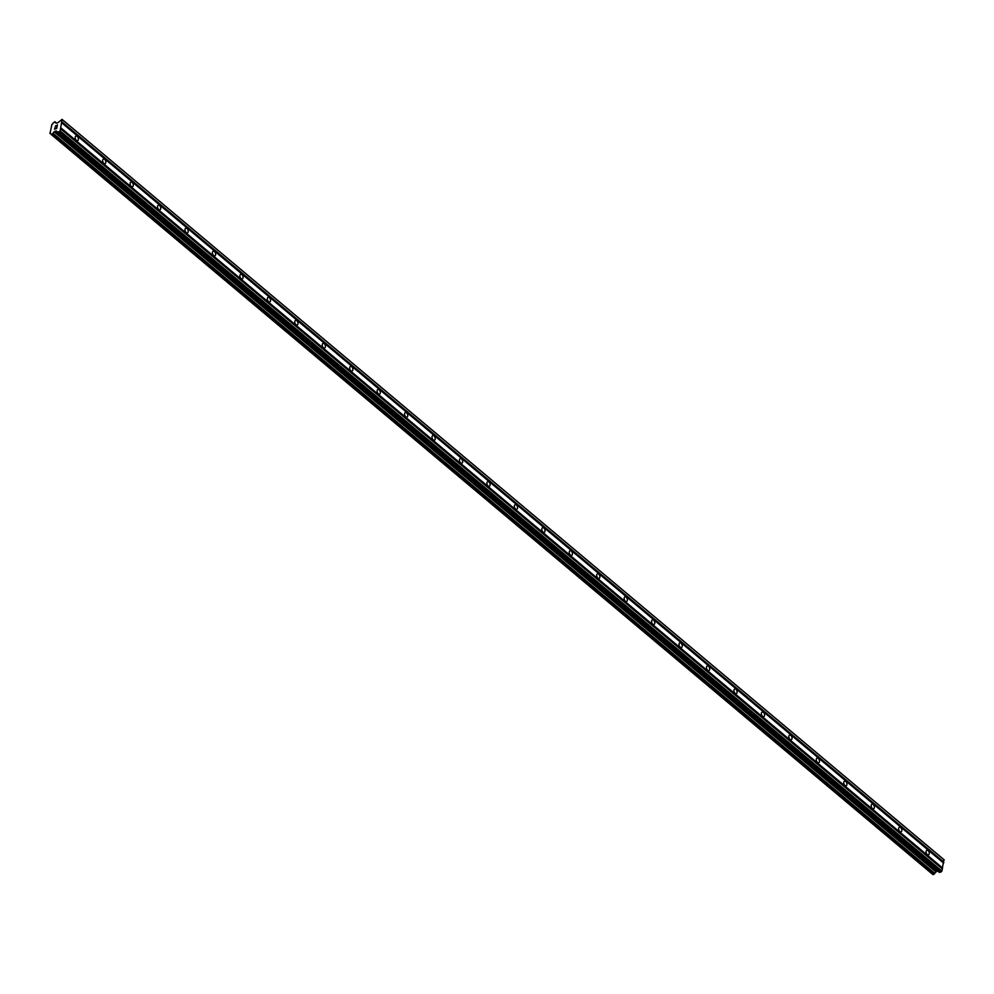 <?xml version="1.0" encoding="UTF-8"?>
<svg xmlns="http://www.w3.org/2000/svg" width="994" height="994" viewBox="0 0 994 994"><rect width="100%" height="100%" fill="white"/><g stroke="black" fill="none" stroke-linecap="round" stroke-linejoin="round"><path stroke-width="1.49" d="M927.24 854.579A2.46 1.479 -108.2 0 1 926.085 852.131A2.46 1.479 -108.2 0 1 926.905 850.243A2.46 1.479 -108.2 0 1 928.098 850.591A2.46 1.479 -108.2 0 1 929.266 853.038A2.46 1.479 -108.2 0 1 928.446 854.915A2.46 1.479 -108.2 0 1 927.24 854.579M899.794 831.543A2.46 1.479 -108.2 0 1 898.638 829.095A2.46 1.479 -108.2 0 1 899.458 827.207A2.46 1.479 -108.2 0 1 900.651 827.542A2.46 1.479 -108.2 0 1 901.819 829.99A2.46 1.479 -108.2 0 1 900.999 831.879A2.46 1.479 -108.2 0 1 899.794 831.543M872.347 808.495A2.46 1.479 -108.2 0 1 871.191 806.059A2.46 1.479 -108.2 0 1 872.011 804.171A2.46 1.479 -108.2 0 1 873.204 804.506A2.46 1.479 -108.2 0 1 874.372 806.954A2.46 1.479 -108.2 0 1 873.552 808.843A2.46 1.479 -108.2 0 1 872.347 808.495M844.9 785.459A2.46 1.479 -108.2 0 1 843.732 783.011A2.46 1.479 -108.2 0 1 844.565 781.135A2.46 1.479 -108.2 0 1 845.757 781.47A2.46 1.479 -108.2 0 1 846.925 783.918A2.46 1.479 -108.2 0 1 846.093 785.794A2.46 1.479 -108.2 0 1 844.9 785.459M817.453 762.423A2.46 1.479 -108.2 0 1 816.285 759.975A2.46 1.479 -108.2 0 1 817.118 758.087A2.46 1.479 -108.2 0 1 818.31 758.422A2.46 1.479 -108.2 0 1 819.478 760.87A2.46 1.479 -108.2 0 1 818.646 762.758A2.46 1.479 -108.2 0 1 817.453 762.423M790.006 739.387A2.46 1.479 -108.2 0 1 788.838 736.939A2.46 1.479 -108.2 0 1 789.671 735.051A2.46 1.479 -108.2 0 1 790.864 735.386A2.46 1.479 -108.2 0 1 792.032 737.834A2.46 1.479 -108.2 0 1 791.199 739.722A2.46 1.479 -108.2 0 1 790.006 739.387M762.56 716.339A2.46 1.479 -108.2 0 1 761.392 713.891A2.46 1.479 -108.2 0 1 762.224 712.015A2.46 1.479 -108.2 0 1 763.417 712.35A2.46 1.479 -108.2 0 1 764.585 714.798A2.46 1.479 -108.2 0 1 763.752 716.686A2.46 1.479 -108.2 0 1 762.56 716.339M735.113 693.303A2.46 1.479 -108.2 0 1 733.945 690.855A2.46 1.479 -108.2 0 1 734.765 688.966A2.46 1.479 -108.2 0 1 735.97 689.314A2.46 1.479 -108.2 0 1 737.126 691.749A2.46 1.479 -108.2 0 1 736.305 693.638A2.46 1.479 -108.2 0 1 735.113 693.303M707.666 670.267A2.46 1.479 -108.2 0 1 706.498 667.819A2.46 1.479 -108.2 0 1 707.318 665.93A2.46 1.479 -108.2 0 1 708.523 666.266A2.46 1.479 -108.2 0 1 709.679 668.714A2.46 1.479 -108.2 0 1 708.859 670.602A2.46 1.479 -108.2 0 1 707.666 670.267M680.219 647.218A2.46 1.479 -108.2 0 1 679.051 644.783A2.46 1.479 -108.2 0 1 679.871 642.894A2.46 1.479 -108.2 0 1 681.076 643.23A2.46 1.479 -108.2 0 1 682.232 645.678A2.46 1.479 -108.2 0 1 681.412 647.566A2.46 1.479 -108.2 0 1 680.219 647.218M652.772 624.182A2.46 1.479 -108.2 0 1 651.604 621.735A2.46 1.479 -108.2 0 1 652.424 619.846A2.46 1.479 -108.2 0 1 653.63 620.194A2.46 1.479 -108.2 0 1 654.785 622.642A2.46 1.479 -108.2 0 1 653.965 624.518A2.46 1.479 -108.2 0 1 652.772 624.182M625.325 601.146A2.46 1.479 -108.2 0 1 624.157 598.699A2.46 1.479 -108.2 0 1 624.977 596.81A2.46 1.479 -108.2 0 1 626.183 597.145A2.46 1.479 -108.2 0 1 627.338 599.593A2.46 1.479 -108.2 0 1 626.518 601.482A2.46 1.479 -108.2 0 1 625.325 601.146M597.879 578.11A2.46 1.479 -108.2 0 1 596.711 575.663A2.46 1.479 -108.2 0 1 597.531 573.774A2.46 1.479 -108.2 0 1 598.736 574.11A2.46 1.479 -108.2 0 1 599.891 576.557A2.46 1.479 -108.2 0 1 599.071 578.446A2.46 1.479 -108.2 0 1 597.879 578.11M570.432 555.062A2.46 1.479 -108.2 0 1 569.264 552.614A2.46 1.479 -108.2 0 1 570.084 550.738A2.46 1.479 -108.2 0 1 571.289 551.074A2.46 1.479 -108.2 0 1 572.445 553.521A2.46 1.479 -108.2 0 1 571.625 555.397A2.46 1.479 -108.2 0 1 570.432 555.062M542.985 532.026A2.46 1.479 -108.2 0 1 541.817 529.578A2.46 1.479 -108.2 0 1 542.637 527.69A2.46 1.479 -108.2 0 1 543.842 528.038A2.46 1.479 -108.2 0 1 544.998 530.473A2.46 1.479 -108.2 0 1 544.178 532.362A2.46 1.479 -108.2 0 1 542.985 532.026M515.538 508.99A2.46 1.479 -108.2 0 1 514.37 506.542A2.46 1.479 -108.2 0 1 515.19 504.654A2.46 1.479 -108.2 0 1 516.383 504.989A2.46 1.479 -108.2 0 1 517.551 507.437A2.46 1.479 -108.2 0 1 516.731 509.326A2.46 1.479 -108.2 0 1 515.538 508.99M488.091 485.942A2.46 1.479 -108.2 0 1 486.923 483.494A2.46 1.479 -108.2 0 1 487.743 481.618A2.46 1.479 -108.2 0 1 488.936 481.953A2.46 1.479 -108.2 0 1 490.104 484.401A2.46 1.479 -108.2 0 1 489.284 486.29A2.46 1.479 -108.2 0 1 488.091 485.942M460.632 462.906A2.46 1.479 -108.2 0 1 459.476 460.458A2.46 1.479 -108.2 0 1 460.297 458.569A2.46 1.479 -108.2 0 1 461.489 458.917A2.46 1.479 -108.2 0 1 462.657 461.365A2.46 1.479 -108.2 0 1 461.837 463.241A2.46 1.479 -108.2 0 1 460.632 462.906M433.185 439.87A2.46 1.479 -108.2 0 1 432.03 437.422A2.46 1.479 -108.2 0 1 432.85 435.534A2.46 1.479 -108.2 0 1 434.043 435.869A2.46 1.479 -108.2 0 1 435.21 438.317A2.46 1.479 -108.2 0 1 434.39 440.205A2.46 1.479 -108.2 0 1 433.185 439.87M405.738 416.821A2.46 1.479 -108.2 0 1 404.583 414.386A2.46 1.479 -108.2 0 1 405.403 412.498A2.46 1.479 -108.2 0 1 406.596 412.833A2.46 1.479 -108.2 0 1 407.764 415.281A2.46 1.479 -108.2 0 1 406.944 417.169A2.46 1.479 -108.2 0 1 405.738 416.821M378.292 393.786A2.46 1.479 -108.2 0 1 377.136 391.338A2.46 1.479 -108.2 0 1 377.956 389.462A2.46 1.479 -108.2 0 1 379.149 389.797A2.46 1.479 -108.2 0 1 380.317 392.245A2.46 1.479 -108.2 0 1 379.497 394.121A2.46 1.479 -108.2 0 1 378.292 393.786M350.845 370.75A2.46 1.479 -108.2 0 1 349.689 368.302A2.46 1.479 -108.2 0 1 350.509 366.413A2.46 1.479 -108.2 0 1 351.702 366.749A2.46 1.479 -108.2 0 1 352.87 369.196A2.46 1.479 -108.2 0 1 352.05 371.085A2.46 1.479 -108.2 0 1 350.845 370.75M323.398 347.714A2.46 1.479 -108.2 0 1 322.242 345.266A2.46 1.479 -108.2 0 1 323.062 343.377A2.46 1.479 -108.2 0 1 324.255 343.713A2.46 1.479 -108.2 0 1 325.423 346.161A2.46 1.479 -108.2 0 1 324.603 348.049A2.46 1.479 -108.2 0 1 323.398 347.714M295.951 324.665A2.46 1.479 -108.2 0 1 294.796 322.218A2.46 1.479 -108.2 0 1 295.616 320.341A2.46 1.479 -108.2 0 1 296.808 320.677A2.46 1.479 -108.2 0 1 297.976 323.125A2.46 1.479 -108.2 0 1 297.156 325.013A2.46 1.479 -108.2 0 1 295.951 324.665M268.504 301.629A2.46 1.479 -108.2 0 1 267.349 299.182A2.46 1.479 -108.2 0 1 268.169 297.293A2.46 1.479 -108.2 0 1 269.362 297.641A2.46 1.479 -108.2 0 1 270.53 300.076A2.46 1.479 -108.2 0 1 269.709 301.965A2.46 1.479 -108.2 0 1 268.504 301.629M241.057 278.593A2.46 1.479 -108.2 0 1 239.889 276.146A2.46 1.479 -108.2 0 1 240.722 274.257A2.46 1.479 -108.2 0 1 241.915 274.592A2.46 1.479 -108.2 0 1 243.083 277.04A2.46 1.479 -108.2 0 1 242.263 278.929A2.46 1.479 -108.2 0 1 241.057 278.593M213.611 255.545A2.46 1.479 -108.2 0 1 212.443 253.11A2.46 1.479 -108.2 0 1 213.275 251.221A2.46 1.479 -108.2 0 1 214.468 251.557A2.46 1.479 -108.2 0 1 215.636 254.004A2.46 1.479 -108.2 0 1 214.803 255.893A2.46 1.479 -108.2 0 1 213.611 255.545M186.164 232.509A2.46 1.479 -108.2 0 1 184.996 230.061A2.46 1.479 -108.2 0 1 185.828 228.173A2.46 1.479 -108.2 0 1 187.021 228.521A2.46 1.479 -108.2 0 1 188.189 230.968A2.46 1.479 -108.2 0 1 187.357 232.844A2.46 1.479 -108.2 0 1 186.164 232.509M158.717 209.473A2.46 1.479 -108.2 0 1 157.549 207.025A2.46 1.479 -108.2 0 1 158.381 205.137A2.46 1.479 -108.2 0 1 159.574 205.472A2.46 1.479 -108.2 0 1 160.742 207.92A2.46 1.479 -108.2 0 1 159.91 209.809A2.46 1.479 -108.2 0 1 158.717 209.473M131.27 186.437A2.46 1.479 -108.2 0 1 130.102 183.989A2.46 1.479 -108.2 0 1 130.922 182.101A2.46 1.479 -108.2 0 1 132.127 182.436A2.46 1.479 -108.2 0 1 133.283 184.884A2.46 1.479 -108.2 0 1 132.463 186.773A2.46 1.479 -108.2 0 1 131.27 186.437M103.823 163.389A2.46 1.479 -108.2 0 1 102.655 160.941A2.46 1.479 -108.2 0 1 103.475 159.065A2.46 1.479 -108.2 0 1 104.681 159.4A2.46 1.479 -108.2 0 1 105.836 161.848A2.46 1.479 -108.2 0 1 105.016 163.724A2.46 1.479 -108.2 0 1 103.823 163.389M76.376 140.353A2.46 1.479 -108.2 0 1 75.209 137.905A2.46 1.479 -108.2 0 1 76.029 136.016A2.46 1.479 -108.2 0 1 77.234 136.364A2.46 1.479 -108.2 0 1 78.389 138.8A2.46 1.479 -108.2 0 1 77.569 140.688A2.46 1.479 -108.2 0 1 76.376 140.353M54.732 129.009L55.577 128.735L54.732 129.021L54.981 127.853L54.732 129.009M55.577 128.735L55.714 128.102L55.577 128.735M56.559 128.412L56.807 127.244L56.571 128.412M54.844 127.903L54.558 129.208L54.844 127.903M56.956 127.207L56.67 128.512L54.558 129.208M57.043 126.163L57.317 124.921L57.043 126.163M55.279 126.499L55.888 125.629L57.118 126.437L57.453 124.884M54.794 131.394L54.272 131.854A1.528 0.87 130 0 0 53.042 133.246L52.197 134.19L50.818 133.979A1.528 0.87 130 0 0 50.619 133.358A1.528 0.87 130 0 0 50.048 133.246L51.949 124.374A1.528 0.87 130 0 0 53.179 122.983L54.869 121.765L56.583 123.132L57.913 122.697L62.075 119.392L60.174 130.947L57.913 132.301L56.347 130.984L54.794 131.394L936.547 871.539L937.876 871.104M56.621 123.119L55.018 121.777L56.298 123.057M55.366 122.113L55.403 122.25A1.528 0.87 130 0 0 55.602 122.871A1.528 0.87 130 0 0 56.173 122.983L56.26 123.02M932.956 874.596L51.203 134.451L932.944 874.596L934.795 873.391A1.528 0.87 130 0 1 936.025 871.999L936.547 871.539M939.454 872.434L57.702 132.277L939.454 872.434L941.927 871.092L943.815 859.537L62.075 119.392M61.889 122.933L943.641 863.078M60.833 127.853L942.585 868.01M61.727 122.784L943.48 862.929M61.852 122.25L943.592 862.394M62.1 121.951L943.853 862.109M62.547 119.852L944.3 859.996M50.048 133.246L50.818 133.892M54.272 131.854L936.025 871.999M54.446 131.693L936.186 871.837M59.416 131.817L941.156 871.962M60.174 130.947L941.927 871.092M60.622 128.835L942.374 868.98M60.472 128.686L942.213 868.831M60.584 128.151L942.324 868.296M55.403 122.25L56.484 123.157M49.862 133.246L50.818 134.053L49.862 133.246M51.365 134.463L933.105 874.608M52.197 134.19L933.95 874.335M52.396 134.053L934.136 874.198M52.943 133.42L934.695 873.577M53.042 133.246L934.795 873.391M54.546 131.581L936.286 871.726M56.136 130.947L57.59 132.165M57.913 132.301L939.665 872.459"/></g></svg>
